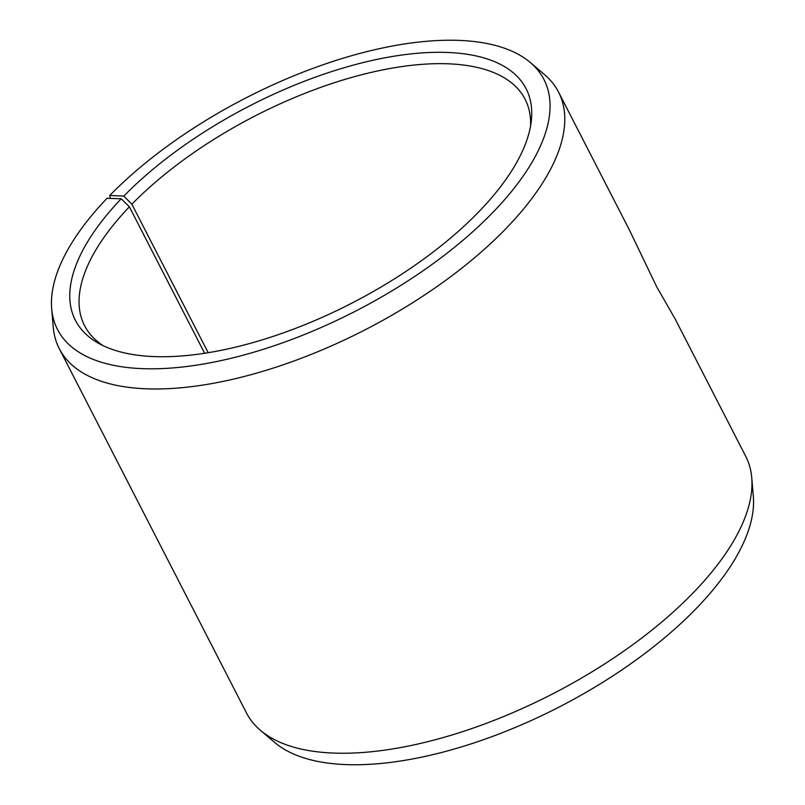 <?xml version="1.0" encoding="UTF-8"?>
<svg xmlns="http://www.w3.org/2000/svg" width="805" height="805" viewBox="0 0 805 805"><rect width="100%" height="100%" fill="white"/><g stroke="black" fill="none" stroke-linecap="round" stroke-linejoin="round"><path stroke-width="1.21" d="M110.376 198.422L109.782 195.454A273.459 119.875 152.8 0 1 530.384 62.579L544.583 74.674A280.673 123.034 152.8 0 1 558.529 92.062L629.299 229.767L656.8 287.003L674.962 318.619L745.732 456.334A280.673 123.034 152.8 0 1 751.749 477.798L753.329 496.373A273.459 119.875 152.8 0 1 559.042 707.082A273.459 119.875 152.8 0 1 274.616 742.401L260.418 730.306A280.673 123.034 152.8 0 1 246.471 712.918L59.268 348.646A280.673 123.034 152.8 0 1 53.251 327.182L51.671 308.607A273.459 119.875 152.8 0 1 107.015 198.312L121.243 198.775L129.374 206.825L204.641 353.274M751.749 477.798A280.673 123.034 152.8 0 1 552.341 694.051A280.673 123.034 152.8 0 1 260.418 730.306M530.384 62.579A273.459 119.875 152.8 0 1 355.548 311.143A273.459 119.875 152.8 0 1 51.671 308.607M558.529 92.062A280.673 123.034 152.8 0 1 365.138 329.788A280.673 123.034 152.8 0 1 59.268 348.646M109.782 195.454L123.809 196.118A253.364 111.07 152.8 0 1 386.662 57.487A253.364 111.07 152.8 0 1 531.28 121.213A253.364 111.07 152.8 0 1 351.523 303.304A253.364 111.07 152.8 0 1 98.824 343.463A253.364 111.07 152.8 0 1 121.243 198.775M123.809 196.118L131.879 204.229A247.648 108.564 152.8 0 1 358.124 75.67A247.648 108.564 152.8 0 1 525.091 99.236A247.648 108.564 152.8 0 1 530.545 126.204M103.312 345.768A247.648 108.564 152.8 0 1 84.565 325.633A247.648 108.564 152.8 0 1 129.374 206.825M131.879 204.229L208.183 352.711"/></g></svg>
